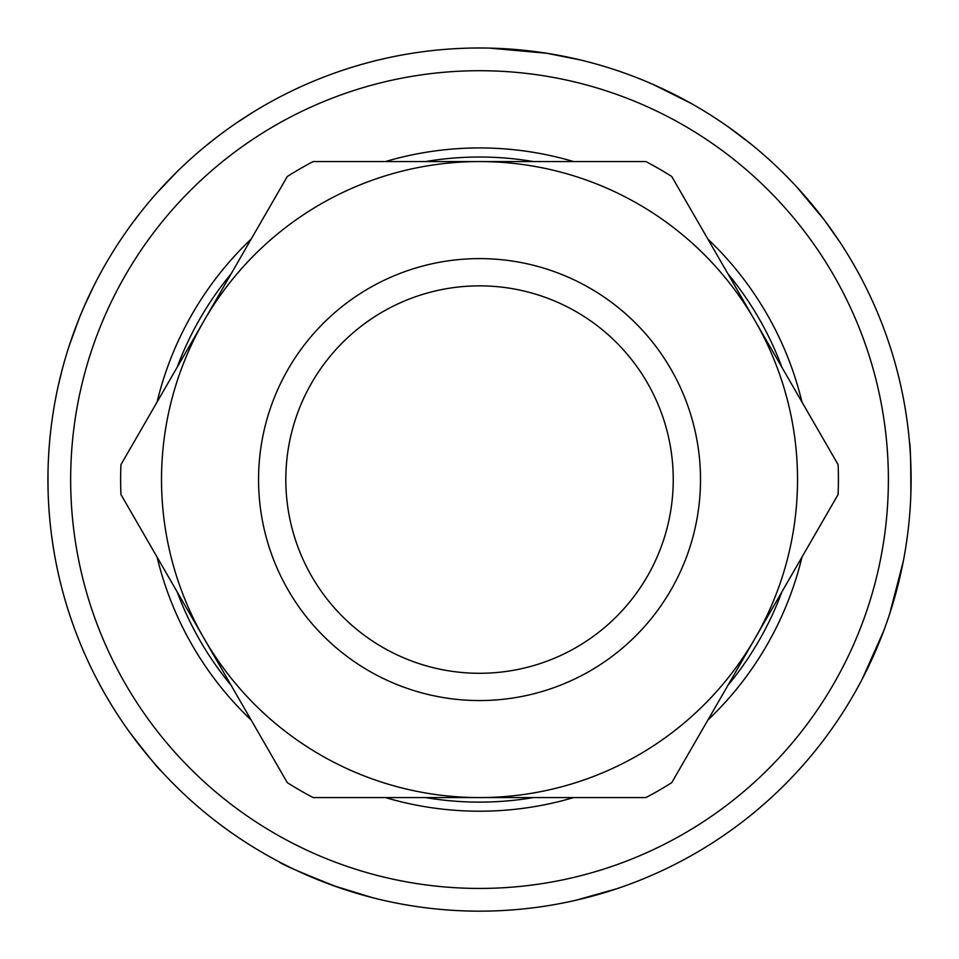 <?xml version="1.0" encoding="UTF-8"?>
<svg xmlns="http://www.w3.org/2000/svg" width="959" height="959" viewBox="0 0 959 959"><rect width="100%" height="100%" fill="white"/><g stroke="black" fill="none" stroke-linecap="round" stroke-linejoin="round"><path stroke-width="1.44" d="M74.167 532.988A408.858 408.858 0 0 1 635.949 101.822A408.858 408.858 0 0 1 728.456 803.918A408.858 408.858 0 0 1 74.167 532.988L74.73 537.076M751.52 144.497L754.901 147.278M728.912 127.343L750.861 143.958M53.428 548.104L51.642 535.961A431.574 431.574 0 0 0 742.29 821.935A431.574 431.574 0 0 0 644.64 80.832A431.574 431.574 0 0 0 51.642 535.961L51.942 538.119M157.084 557.095A331.634 331.634 0 0 0 251.174 720.065M385.434 797.576A331.634 331.634 0 0 0 573.626 797.576M707.874 720.065A331.634 331.634 0 0 0 801.976 557.095M801.976 402.061A331.634 331.634 0 0 0 707.874 239.091M573.626 161.568A331.634 331.634 0 0 0 385.434 161.568M251.174 239.091A331.634 331.634 0 0 0 157.084 402.061M177.151 367.297A322.548 322.548 0 0 1 231.095 273.854M425.58 161.568A322.548 322.548 0 0 1 533.468 161.568M727.953 273.854A322.548 322.548 0 0 1 781.897 367.297M781.897 591.859A322.548 322.548 0 0 1 727.953 685.301M533.468 797.576A322.548 322.548 0 0 1 425.58 797.576M231.095 685.301A322.548 322.548 0 0 1 177.151 591.859M133.109 736.98L133.757 737.843M140.649 746.821L148.549 756.555M911.014 488.563L910.882 493.346M653.151 84.464L690.924 103.32M84.836 304.998L85.327 303.883M910.846 494.592C910.87 462.094 910.415 444.58 909.468 442.075L909.48 442.255M911.05 486.321L910.99 489.21M903.282 561.375L889.664 613.916M883.635 631.07L862.237 679.056M701.137 849.914L703.81 848.295M712.345 842.973L721 837.279M725.507 834.186L731.333 830.074M741.367 822.642L742.793 821.551M743.597 820.928L748.404 817.164M707.31 846.15L702.683 848.979M707.047 846.317L708.689 845.287M663.172 870.125L661.147 871.084M575.652 900.309L617.009 888.669M337.34 887.063L329.44 884.21M282.39 863.496L279.141 861.817C280.975 864.023 300.623 872.522 338.083 887.315M372.667 897.72L332.845 885.469M153.236 762.057L149.736 757.958M130.172 732.976C149.388 757.73 159.614 770.281 160.848 770.616L160.752 770.509M829.463 226.995L824.069 219.671M820.161 214.576L819.549 213.797M815.498 208.678L809.276 201.138M809.072 200.91L824.105 219.719L839.485 241.488M823.877 219.419L796.641 186.837L807.969 199.604M822.966 218.22L826.634 223.111M754.613 147.027L746.366 140.374M746.701 140.637L748.392 141.98M510.931 49.149L534.427 51.51M489.653 48.118L546.57 53.236L580.89 60.069M157.54 192.208L177.523 171.265M69.372 345.276L79.297 318.088M49.976 521.336L49.125 511.411M182.725 166.255L186.07 163.126M121.709 238.276L123.615 235.47M128.302 228.781L129.489 227.115M51.81 537.172L51.69 536.297M53.476 548.404L54.483 554.41M48.154 492.794L47.95 481.682M48.118 467.68L48.082 468.903M50.252 435.026L50.324 434.331M48.861 451.509L49.616 441.727M48.873 451.365L48.765 453.056M61.184 373.495L61.496 372.284M61.784 371.181L61.592 371.912M61.796 371.145L58.355 385.386M63.234 365.751L63.69 364.06M69.288 345.564L75.21 328.625M48.022 471.624L47.986 485.23M74.85 329.596L75.09 328.961M169.551 179.285L157.372 192.399M254.782 111.136L237.101 122.524M208.487 143.73L209.925 142.567M217.465 136.681L225.689 130.544M216.674 137.281L204.699 146.811M140.23 212.874L131.982 223.699M117.501 244.629L117.993 243.886M93.514 286.561L84.572 305.597M53.572 410.116L53.692 409.409M81.419 312.922L83.948 307.012M93.574 286.429L96.32 281.059M64.049 596.366A431.574 431.574 0 0 1 56.125 563.173M838.106 464.647A358.894 358.894 0 0 1 838.106 494.508L754.925 638.574A318.004 318.004 0 0 1 204.123 638.574A318.004 318.004 0 0 1 479.524 161.568A318.004 318.004 0 0 1 754.925 638.574L671.744 782.652A358.894 358.894 0 0 1 645.886 797.576L313.161 797.576A358.894 358.894 0 0 1 287.304 782.652L120.942 494.508A358.894 358.894 0 0 1 120.942 464.647L287.304 176.504A358.894 358.894 0 0 1 313.161 161.568L645.886 161.568A358.894 358.894 0 0 1 671.744 176.504L838.106 464.647M479.524 673.29A193.706 193.706 0 0 1 311.771 382.725A193.706 193.706 0 0 1 647.289 382.725A193.706 193.706 0 0 1 479.524 673.29M479.524 700.549A220.966 220.966 0 0 0 670.892 369.095A220.966 220.966 0 0 0 288.168 369.095A220.966 220.966 0 0 0 479.524 700.549"/></g></svg>
